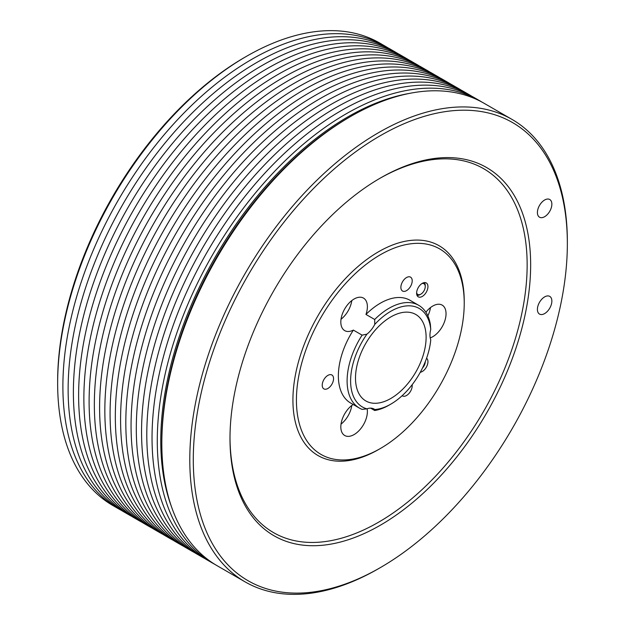<?xml version="1.0" encoding="UTF-8"?>
<svg xmlns="http://www.w3.org/2000/svg" width="625" height="625" viewBox="0 0 625 625"><rect width="100%" height="100%" fill="white"/><g stroke="black" fill="none" stroke-linecap="round" stroke-linejoin="round"><path stroke-width="0.94" d="M362.109 335.141A59.328 34.25 120 0 0 359.398 408.086A59.328 34.25 120 0 0 362.109 409.383L366.922 408.844A56.859 32.828 -60 0 1 366.922 334.164L362.109 335.141L353.367 330.094A18.789 10.844 -60 0 1 344.711 330.625A18.789 10.844 -60 0 1 340.82 322.023A18.789 10.844 -60 0 1 349.016 303.117A18.789 10.844 -60 0 1 363.492 298.086A18.789 10.844 -60 0 1 365.953 314.438A59.328 34.25 -60 0 1 409.984 300.273L418.727 305.32A59.328 34.25 120 0 0 374.695 319.484L374.75 324.422A56.859 32.828 -60 0 1 430.758 329.422L430.375 324.461A59.328 34.25 120 0 0 418.727 305.32M359.398 408.086L350.656 403.039A59.328 34.25 -60 0 1 353.367 330.094M374.695 410.508A59.328 34.25 120 0 0 389.062 405.141L390.812 404.133A56.859 32.828 -60 0 1 374.75 409.539L374.695 410.508L370.586 408.141M365.953 314.438L374.695 319.484M430.758 329.422A18.789 10.844 -60 0 0 429.961 335.109A18.789 10.844 -60 0 0 430.758 339.867A56.859 32.828 -60 0 1 390.812 404.133M400.875 287.352A8.016 4.625 -60 0 1 404.375 279.289A8.016 4.625 -60 0 1 410.547 277.141A8.016 4.625 -60 0 1 410.547 286.391A8.016 4.625 -60 0 1 402.531 291.023A8.016 4.625 -60 0 1 400.875 287.352M322.219 385.203A8.016 4.625 -60 0 1 325.711 377.141A8.016 4.625 -60 0 1 331.891 374.992A8.016 4.625 -60 0 1 331.891 384.242A8.016 4.625 -60 0 1 323.875 388.875A8.016 4.625 -60 0 1 322.219 385.203M412.141 384.742A8.016 4.625 -60 0 1 409.094 393.32A8.016 4.625 -60 0 1 402.531 395.898A8.016 4.625 -60 0 1 402.195 395.664M426.586 358.242A8.016 4.625 -60 0 1 426.914 366.047A8.016 4.625 -60 0 1 420.289 372.25M416.609 293.164A8.016 4.625 -60 0 1 420.102 285.102A8.016 4.625 -60 0 1 426.281 282.953A8.016 4.625 -60 0 1 426.281 292.211A8.016 4.625 -60 0 1 418.266 296.836A8.016 4.625 -60 0 1 416.609 293.164M464.227 303.219L464.227 301.195A121.125 69.938 120 0 0 378.57 251.742A121.125 69.938 120 0 0 292.922 400.094A121.125 69.938 120 0 0 378.578 449.547L380.32 448.539A118.656 68.508 120 0 0 464.227 303.219A118.656 68.508 120 0 0 380.32 254.773A118.656 68.508 120 0 0 296.422 400.094A118.656 68.508 120 0 0 380.32 448.539M379.445 178.586A210.117 121.312 -60 0 1 527.148 265.203A210.117 121.312 -60 0 1 378.867 522.039A210.117 121.312 -60 0 1 230 437.43M229.992 438.445A212.594 122.742 -60 0 1 380.32 178.078A212.594 122.742 -60 0 1 530.648 264.867A212.594 122.742 -60 0 1 380.32 525.234A212.594 122.742 -60 0 1 229.992 438.445M567.352 243.672A264.508 152.711 -60 0 1 380.32 567.625A264.508 152.711 -60 0 1 193.289 459.641A264.508 152.711 -60 0 1 380.32 135.688A264.508 152.711 -60 0 1 567.352 243.672L567.352 241.656A266.977 154.141 120 0 0 512.062 119.438A266.977 154.141 120 0 0 245.086 273.578A266.977 154.141 120 0 0 245.086 581.859A266.977 154.141 120 0 0 378.578 568.633L380.32 567.625M537.406 309.406A10.219 5.898 -60 0 1 541.867 299.125A10.219 5.898 -60 0 1 549.742 296.383A10.219 5.898 -60 0 1 549.742 308.188A10.219 5.898 -60 0 1 539.523 314.086A10.219 5.898 -60 0 1 537.406 309.406M537.406 212.523A10.219 5.898 -60 0 1 541.867 202.242A10.219 5.898 -60 0 1 549.742 199.5A10.219 5.898 -60 0 1 549.742 211.305A10.219 5.898 -60 0 1 539.523 217.203A10.219 5.898 -60 0 1 537.406 212.523M374.75 324.422A18.789 10.844 -60 0 1 366.922 334.164M366.922 408.844A18.789 10.844 -60 0 1 373.984 409.016A18.789 10.844 -60 0 1 374.75 409.539M355.5 378.094A49.938 28.828 -60 0 1 377.297 327.844A49.938 28.828 -60 0 1 415.773 314.469A49.938 28.828 -60 0 1 415.773 372.125A49.938 28.828 -60 0 1 365.844 400.953A49.938 28.828 -60 0 1 355.5 378.094M350.602 116.516L348.852 117.523A264.508 152.711 120 0 0 161.828 441.477L161.828 443.492A266.977 154.141 -60 0 1 350.602 116.516A266.977 154.141 -60 0 1 484.094 103.289L512.062 119.438M245.086 581.859L217.117 565.711A266.977 154.141 -60 0 1 161.828 443.492M425.883 312.227A18.789 10.844 -60 0 1 442.156 305.109A18.789 10.844 -60 0 1 444.484 321.82A18.789 10.844 -60 0 1 430.211 337.906M367.141 408.766A18.789 10.844 -60 0 1 360.344 429.172A18.789 10.844 -60 0 1 344.711 435.5A18.789 10.844 -60 0 1 340.82 426.906A18.789 10.844 -60 0 1 353.156 404.477M341.016 319.258A18.789 10.844 120 0 0 351.805 300.57M427.859 315.875A18.789 10.844 120 0 0 430.461 307.602M341.016 424.133A18.789 10.844 120 0 0 351.805 405.453M406.133 58.281L400.891 55.25A266.977 154.141 120 0 0 133.914 209.391A266.977 154.141 120 0 0 133.914 517.672L139.156 520.703A266.977 154.141 -60 0 1 139.156 212.422A266.977 154.141 -60 0 1 406.133 58.281A266.977 154.141 -60 0 1 408.727 59.836M131.32 516.117A266.977 154.141 -60 0 1 128.672 514.648A266.977 154.141 -60 0 1 128.672 206.367A266.977 154.141 -60 0 1 395.648 52.227A266.977 154.141 -60 0 1 398.242 53.781M427.109 70.391L421.867 67.367A266.977 154.141 120 0 0 154.891 221.5A266.977 154.141 120 0 0 154.891 529.781L160.133 532.812A266.977 154.141 -60 0 1 160.133 224.531A266.977 154.141 -60 0 1 427.109 70.391A266.977 154.141 -60 0 1 429.703 71.953M152.297 528.227A266.977 154.141 -60 0 1 149.648 526.758A266.977 154.141 -60 0 1 149.641 218.477A266.977 154.141 -60 0 1 416.625 64.336A266.977 154.141 -60 0 1 419.219 65.898M448.086 82.5L442.844 79.477A266.977 154.141 120 0 0 175.867 233.617A266.977 154.141 120 0 0 175.867 541.891L181.109 544.922A266.977 154.141 -60 0 1 181.109 236.641A266.977 154.141 -60 0 1 448.086 82.5A266.977 154.141 -60 0 1 450.68 84.062M173.273 540.336A266.977 154.141 -60 0 1 170.625 538.867A266.977 154.141 -60 0 1 170.617 230.586A266.977 154.141 -60 0 1 437.594 76.445A266.977 154.141 -60 0 1 440.195 78.008M469.062 94.609L463.82 91.586A266.977 154.141 120 0 0 196.844 245.727A266.977 154.141 120 0 0 196.844 554L202.086 557.031A266.977 154.141 -60 0 1 202.086 248.75A266.977 154.141 -60 0 1 469.062 94.609A266.977 154.141 -60 0 1 471.656 96.172M194.242 552.445A266.977 154.141 -60 0 1 191.602 550.977A266.977 154.141 -60 0 1 191.594 242.695A266.977 154.141 -60 0 1 458.57 88.555A266.977 154.141 -60 0 1 461.172 90.117M481.805 102.016A266.977 154.141 120 0 0 479.547 100.664L474.305 97.641A266.977 154.141 120 0 0 207.328 251.781A266.977 154.141 120 0 0 207.328 560.055L212.57 563.086A266.977 154.141 120 0 0 214.867 564.367M204.734 558.5A266.977 154.141 -60 0 1 202.086 557.031M458.57 88.555L453.328 85.531A266.977 154.141 120 0 0 186.352 239.672A266.977 154.141 120 0 0 186.352 547.945L191.602 550.977M183.758 546.391A266.977 154.141 -60 0 1 181.109 544.922M437.594 76.445L432.352 73.422A266.977 154.141 120 0 0 165.375 227.562A266.977 154.141 120 0 0 165.375 535.836L170.625 538.867M162.781 534.281A266.977 154.141 -60 0 1 160.133 532.812M416.625 64.336L411.375 61.312A266.977 154.141 120 0 0 144.398 215.445A266.977 154.141 120 0 0 144.406 523.727L149.648 526.758M141.805 522.172A266.977 154.141 -60 0 1 139.156 520.703M395.648 52.227L390.398 49.195A266.977 154.141 120 0 0 123.422 203.336A266.977 154.141 120 0 0 123.43 511.617L128.672 514.648M120.828 510.062A266.977 154.141 -60 0 1 118.18 508.594A266.977 154.141 -60 0 1 118.18 200.312A266.977 154.141 -60 0 1 385.156 46.172A266.977 154.141 -60 0 1 387.758 47.727M118.18 508.594L112.938 505.562A266.977 154.141 -60 0 1 57.648 383.344A266.977 154.141 -60 0 1 246.422 56.367A266.977 154.141 -60 0 1 379.914 43.141L385.156 46.172M479.547 100.664A266.977 154.141 120 0 0 212.57 254.805A266.977 154.141 120 0 0 212.57 563.086M171.305 506.227A264.508 152.711 -60 0 1 215.555 256.531A264.508 152.711 -60 0 1 409.672 93.359M246.422 56.367L244.68 57.375A264.508 152.711 120 0 0 57.648 381.328L57.648 383.344M416.977 295.273A7.414 4.281 120 0 0 420 294.641L420.875 294.133A6.18 3.57 -60 0 1 416.617 292.695M421.875 283.594A6.18 3.57 -60 0 1 425.242 286.562L425.242 285.555A7.414 4.281 120 0 0 424.281 282.617M425.242 286.562A6.18 3.57 -60 0 1 420.875 294.133M425.242 361.797A6.18 3.57 -60 0 1 422.562 367.852"/></g></svg>
